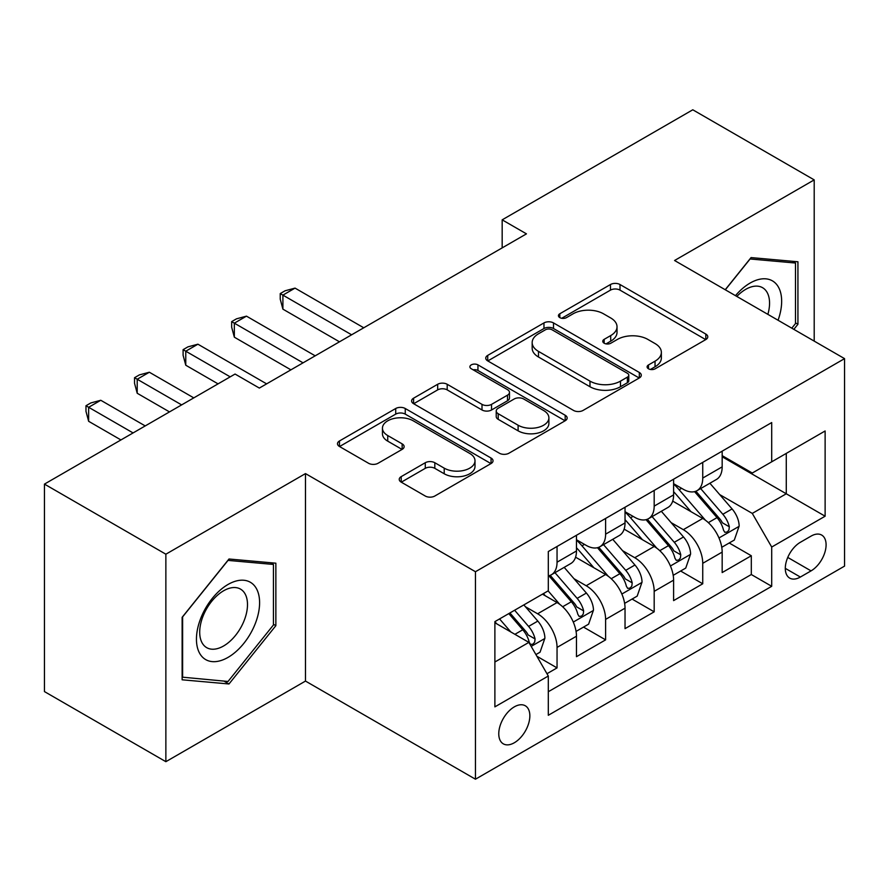 <?xml version="1.0" encoding="UTF-8"?>
<svg xmlns="http://www.w3.org/2000/svg" width="889" height="889" viewBox="0 0 889 889"><rect width="100%" height="100%" fill="white"/><g stroke="black" fill="none" stroke-linecap="round" stroke-linejoin="round"><path stroke-width="1.33" d="M648.481 368.802A4.723 2.723 0 0 0 655.16 368.802L705.81 339.565A6.745 3.889 0 0 0 707.777 336.809A6.745 3.889 0 0 0 705.81 334.064L620 284.524A6.745 3.889 0 0 0 610.465 284.524L559.826 313.761A4.723 2.723 0 0 0 558.436 315.684A4.723 2.723 0 0 0 559.826 317.617A4.723 2.723 0 0 0 566.493 317.617L573.049 313.828A21.569 12.457 0 0 1 603.553 313.828L610.71 317.962A21.569 12.457 0 0 1 617.022 326.763A21.569 12.457 0 0 1 610.71 335.575L604.153 339.354A4.723 2.723 0 0 0 602.775 341.287A4.723 2.723 0 0 0 604.153 343.21A4.723 2.723 0 0 0 610.832 343.21L617.377 339.431A21.569 12.457 0 0 1 647.892 339.431L655.037 343.554A21.569 12.457 0 0 1 661.36 352.366A21.569 12.457 0 0 1 655.037 361.167L648.481 364.957A4.723 2.723 0 0 0 647.103 366.879A4.723 2.723 0 0 0 648.481 368.802L648.481 364.957M514.309 742.76A21.981 12.69 120 0 0 528.666 723.39A21.981 12.69 120 0 0 525.299 705.777A21.981 12.69 120 0 0 514.309 706.866A21.981 12.69 120 0 0 499.951 726.235A21.981 12.69 120 0 0 503.318 743.849A21.981 12.69 120 0 0 514.309 742.76M401.206 476.626A6.745 3.889 0 0 0 399.228 479.371A6.745 3.889 0 0 0 401.206 482.127L425.275 496.029A6.745 3.889 0 0 0 434.81 496.029L491.061 463.547A6.745 3.889 0 0 0 493.028 460.802A6.745 3.889 0 0 0 491.061 458.046L405.251 408.507A6.745 3.889 0 0 0 395.716 408.507L339.465 440.977A6.745 3.889 0 0 0 337.498 443.733A6.745 3.889 0 0 0 339.465 446.489L368.546 463.269A6.745 3.889 0 0 0 378.081 463.269L402.15 449.378A6.745 3.889 0 0 0 404.128 446.622A6.745 3.889 0 0 0 402.15 443.867L387.737 435.543A18.036 10.412 0 0 1 382.448 428.187A18.036 10.412 0 0 1 393.583 418.563A18.036 10.412 0 0 1 413.241 420.819L469.725 453.434A18.036 10.412 0 0 1 475.004 460.802A18.036 10.412 0 0 1 463.88 470.414A18.036 10.412 0 0 1 444.222 468.159L434.81 462.724A6.745 3.889 0 0 0 425.275 462.724L401.206 476.626L401.206 482.127M305.483 473.593L165.865 554.203L44.45 484.105L44.45 691.586L165.865 761.684L305.483 681.074L475.459 779.209L475.459 571.727L305.483 473.593L305.483 681.074M814.202 341.109L814.202 179.889L674.573 260.499L844.55 358.634L475.459 571.727M814.202 179.889L692.787 109.791L502.174 219.839L502.174 247.875M44.45 484.105L235.063 374.047L259.344 388.071L526.455 233.863L502.174 219.839M573.527 410.429A6.745 3.889 0 0 0 583.062 410.429L639.313 377.958A6.745 3.889 0 0 0 641.28 375.202A6.745 3.889 0 0 0 639.313 372.458L553.503 322.918A6.745 3.889 0 0 0 543.968 322.918L487.717 355.389A6.745 3.889 0 0 0 485.75 358.145A6.745 3.889 0 0 0 487.717 360.89L573.527 410.429M473.159 369.824A4.723 2.723 0 0 1 477.949 370.491L477.949 364.879L565.182 415.252A6.745 3.889 0 0 1 567.16 417.997A6.745 3.889 0 0 1 565.182 420.753L508.93 453.223A6.745 3.889 0 0 1 499.396 453.223L413.596 403.695L413.596 398.183A6.745 3.889 0 0 0 411.618 400.939A6.745 3.889 0 0 0 413.596 403.695M413.596 398.183L437.666 384.281A6.745 3.889 0 0 1 447.2 384.281L482.005 404.373A6.745 3.889 0 0 0 491.539 404.373L507.508 395.161A6.745 3.889 0 0 0 509.475 392.405A6.745 3.889 0 0 0 507.508 389.649L471.27 368.735A4.723 2.723 0 0 1 469.892 366.813A4.723 2.723 0 0 1 472.804 364.29A4.723 2.723 0 0 1 477.949 364.879M546.968 673.718L557.047 667.895L536.889 656.26M525.432 606.743L537.623 613.788A27.47 15.858 60 0 1 557.047 647.425L576.472 636.213L576.472 656.682L605.609 639.858L583.517 627.101M573.994 578.706L586.184 585.74A27.47 15.858 60 0 1 605.609 619.389L625.034 608.176L625.034 628.645L654.182 611.821L632.079 599.064M622.556 550.669L634.746 557.703A27.47 15.858 60 0 1 654.182 591.352L673.606 580.139L673.606 600.608L702.743 583.784L702.743 563.315A27.47 15.858 -120 0 0 683.319 529.666L671.117 522.632M680.641 571.027L702.743 583.784M576.472 636.213A27.47 15.858 -120 0 0 557.047 602.564L542.479 594.152M625.034 608.176A27.47 15.858 -120 0 0 605.609 574.527L575.583 557.192M673.606 580.139A27.47 15.858 -120 0 0 654.182 546.491L624.145 529.155M811.046 536.111L800.356 542.29A21.292 12.29 120 0 0 786.443 561.048A21.292 12.29 120 0 0 789.71 578.106A21.292 12.29 120 0 0 800.356 577.05L811.046 570.882A21.292 12.29 120 0 0 824.948 552.125A21.292 12.29 120 0 0 821.68 535.067A21.292 12.29 120 0 0 811.046 536.111M475.459 779.209L844.55 566.115L844.55 358.634M494.884 662.005L528.877 642.38L548.302 676.029L548.302 715.278L771.708 586.307L771.708 547.046L752.283 513.409L719.69 494.584M548.302 676.029L494.884 706.866L494.884 621.633L548.302 590.785L548.302 551.536L771.708 422.564L771.708 461.813L825.125 430.976L825.125 516.209L771.708 547.046M576.472 539.756L586.184 545.368A27.47 15.858 60 0 0 599.919 546.724L619.344 535.511A27.47 15.858 -120 0 0 625.034 522.932L625.034 507.23M625.034 511.72L634.746 517.331A27.47 15.858 60 0 0 648.492 518.687L667.917 507.475A27.47 15.858 -120 0 0 673.606 494.895L673.606 479.193M548.302 691.731L751.305 574.527L751.305 555.747L722.168 572.572L722.168 552.102A27.47 15.858 -120 0 0 702.743 518.454L672.706 501.107M673.606 483.683L683.319 489.294A27.47 15.858 -120 0 0 697.054 490.65A27.47 15.858 -120 0 0 702.743 478.071L702.743 462.369M697.054 490.65L716.478 479.438A27.47 15.858 -120 0 0 722.168 466.858L722.168 451.156M557.047 546.491L557.047 562.192A27.47 15.858 60 0 1 551.358 574.772A27.47 15.858 60 0 1 548.302 575.872M551.358 574.772L570.782 563.548A27.47 15.858 -120 0 0 576.472 550.98L576.472 535.278M605.609 518.454L605.609 534.156A27.47 15.858 60 0 1 599.919 546.724M654.182 490.417L654.182 506.119A27.47 15.858 60 0 1 648.492 518.687M654.182 591.352L654.182 611.821M605.609 619.389L605.609 639.858M557.047 647.425L557.047 667.895M528.877 642.38L494.884 622.756M752.283 513.409L786.276 493.773L786.276 453.401L825.125 430.976M722.168 456.768L825.125 516.209M722.168 455.646L752.283 473.026L771.708 461.813M165.865 554.203L165.865 761.684M729.213 542.99L751.305 555.747M751.305 574.527L771.708 586.307M793.844 329.352L797.933 324.263L797.933 261.777L751.061 257.588L725.224 289.736M182.134 679.796L228.995 683.974L275.857 625.678L275.857 563.193L228.995 559.003L182.134 617.31L182.134 679.796M795.499 322.863L797.933 324.263M273.434 624.278L275.857 625.678M224.039 681.118L228.995 683.974M650.37 369.468L655.037 366.779A21.569 12.457 0 0 0 661.36 357.967L661.36 352.366M617.022 326.763L617.022 332.375A21.569 12.457 0 0 1 610.71 341.176L606.042 343.876M705.722 339.62L620 290.125A6.745 3.889 0 0 0 610.465 290.125L561.704 318.284M639.224 378.014L553.503 328.519A6.745 3.889 0 0 0 543.968 328.519L487.805 360.945M627.39 377.136A4.723 2.723 0 0 0 628.779 375.202A4.723 2.723 0 0 0 627.39 373.28L552.08 329.797A4.723 2.723 0 0 0 545.402 329.797L538.49 333.786A21.569 12.457 0 0 0 532.167 342.587A21.569 12.457 0 0 0 538.49 351.399L589.974 381.125A21.569 12.457 0 0 0 620.478 381.125L627.39 377.136L627.39 382.737A4.723 2.723 0 0 0 628.779 380.814L628.779 375.202M532.167 342.587L532.167 348.199A21.569 12.457 0 0 0 538.49 357.011L538.49 351.399M627.39 382.737L620.478 386.726A21.569 12.457 0 0 1 589.974 386.726L538.49 357.011M413.685 403.739L437.666 389.893L437.666 384.281M509.475 392.405L509.475 398.016A6.745 3.889 0 0 1 507.508 400.761L491.539 409.985A6.745 3.889 0 0 1 482.005 409.985L447.2 389.893A6.745 3.889 0 0 0 437.666 389.893M477.949 370.491L565.093 420.808M518.109 425.22A18.036 10.412 0 0 0 537.767 427.487A18.036 10.412 0 0 0 548.891 417.863A18.036 10.412 0 0 0 543.612 410.496L523.71 399.005A6.745 3.889 0 0 0 514.175 399.005L498.207 408.229A6.745 3.889 0 0 0 496.229 410.985A6.745 3.889 0 0 0 498.207 413.729L518.109 425.22L518.109 430.832A18.036 10.412 0 0 0 537.767 433.087A18.036 10.412 0 0 0 548.891 423.475L548.891 417.863M496.229 410.985L496.229 416.585A6.745 3.889 0 0 0 498.207 419.341L498.207 413.729M518.109 430.832L498.207 419.341M475.004 460.802L475.004 466.403A18.036 10.412 0 0 1 463.88 476.026A18.036 10.412 0 0 1 444.222 473.77L434.81 468.336A6.745 3.889 0 0 0 425.275 468.336L401.295 482.182M382.448 428.187L382.448 433.788A18.036 10.412 0 0 0 387.737 441.155L387.737 435.543M402.061 449.423L387.737 441.155M490.972 463.602L405.251 414.118A6.745 3.889 0 0 0 395.716 414.118L339.565 446.534M721.757 547.291L734.314 540.045L739.159 526.021A18.202 10.512 -120 0 0 732.08 508.93L709.889 483.238M705.444 520.232L679.129 489.761A52.54 30.337 -120 0 0 673.606 483.983M691.009 511.675L676.285 494.64A43.617 25.181 -120 0 0 673.606 491.706M363.757 327.785L295.048 288.114L282.902 295.126L282.902 309.15L339.476 341.809M694.576 491.639L717.023 517.62A18.202 10.512 60 0 1 723.513 530.166L724.835 532.322L727.291 531.978L728.936 529.977L729.336 526.799A18.202 10.512 -120 0 0 722.846 514.264L700.654 488.572M695.898 491.217L720.012 519.132A9.268 5.356 60 0 1 722.346 522.765L729.336 526.799M282.902 309.15L280.235 299.193L280.235 293.581L351.622 334.797M280.235 293.581L285.091 290.781L295.048 288.114M778.064 320.251A44.639 25.77 120 0 0 750.094 283.069A44.639 25.77 120 0 0 735.47 295.659M767.863 314.362A33.804 19.514 120 0 0 762.562 287.692A33.804 19.514 120 0 0 745.671 289.37A33.804 19.514 120 0 0 736.814 296.437M725.324 289.792L750.094 258.977L795.499 263.033L795.499 323.574L791.799 328.174M792.488 261.288L795.499 263.033M255.365 623.378A44.639 25.77 120 0 0 243.808 580.25A44.639 25.77 120 0 0 200.681 618.488A44.639 25.77 120 0 0 212.238 661.616A44.639 25.77 120 0 0 255.365 623.378M244.297 620.222A33.804 19.514 120 0 0 240.497 589.107A33.804 19.514 120 0 0 202.903 616.533A33.804 19.514 120 0 0 206.693 647.648A33.804 19.514 120 0 0 244.297 620.222M182.612 677.418L182.612 616.877L228.029 560.392L273.434 564.448L273.434 624.989L228.029 681.474L182.134 677.14M270.423 562.704L273.434 564.448M673.195 575.327L685.741 568.082L690.597 554.058A18.202 10.512 -120 0 0 683.508 536.967L661.327 511.275M656.871 548.269L630.557 517.798A52.54 30.337 -120 0 0 625.034 512.02M642.447 539.712L627.723 522.676A43.617 25.181 -120 0 0 625.034 519.743M315.195 355.833L246.475 316.151L234.34 323.163L234.34 337.187L290.914 369.846M646.014 519.676L668.461 545.657A18.202 10.512 60 0 1 674.94 558.203L676.273 560.359L678.729 560.014L680.374 558.014L680.774 554.836A18.202 10.512 -120 0 0 674.284 542.301L652.093 516.609M647.336 519.254L671.451 547.179A9.268 5.356 60 0 1 673.784 550.802L680.774 554.836M234.34 337.187L231.662 327.23L231.662 321.618L303.049 362.834M231.662 321.618L236.518 318.818L246.475 316.151M624.634 603.364L637.18 596.119L642.036 582.095A18.202 10.512 -120 0 0 634.946 565.004L612.754 539.323M608.309 576.305L581.995 545.835A52.54 30.337 -120 0 0 576.472 540.056M593.885 567.76L579.161 550.713A43.617 25.181 -120 0 0 576.472 547.78M266.633 383.87L197.914 344.199L185.768 351.199L185.768 365.223L218.061 383.87M597.452 547.713L619.889 573.705A18.202 10.512 60 0 1 626.378 586.24L627.701 588.396L630.168 588.051L631.812 586.051L632.212 582.873A18.202 10.512 -120 0 0 625.723 570.338L603.531 544.646M598.764 547.291L622.889 575.216A9.268 5.356 60 0 1 625.223 578.839L632.212 582.873M185.768 365.223L183.101 355.267L183.101 349.666L230.207 376.858M183.101 349.666L187.957 346.854L197.914 344.199M576.061 631.401L588.618 624.156L593.474 610.132A18.202 10.512 -120 0 0 586.384 593.052L564.193 567.36M559.748 604.342L548.135 590.896M545.313 595.797L543.423 593.608M193.78 397.883L149.352 372.235L137.206 379.236L137.206 393.26L169.499 411.907M548.88 575.75L571.327 601.742A18.202 10.512 60 0 1 577.817 614.277L579.139 616.433L581.595 616.088L583.251 614.088L583.64 610.91A18.202 10.512 -120 0 0 577.15 598.375L554.969 572.683M550.202 575.327L574.316 603.253A9.268 5.356 60 0 1 576.661 606.876L583.64 610.91M137.206 393.26L134.539 383.303L134.539 377.703L181.645 404.895M134.539 377.703L139.395 374.891L149.352 372.235M535.923 654.582L540.045 652.193L544.901 638.18A18.202 10.512 -120 0 0 537.823 621.089L523.843 604.909M510.808 631.946L499.562 618.933M496.751 623.834L494.884 621.667M145.218 425.92L100.779 400.272L88.644 407.284L88.644 421.297L120.937 439.944M508.797 613.599L522.765 629.779A18.202 10.512 60 0 1 529.255 642.314L530.577 644.469L533.033 644.125L534.678 642.125L535.078 638.947A18.202 10.512 -120 0 0 528.588 626.412L514.62 610.243M509.919 612.954L525.755 631.29A9.268 5.356 60 0 1 528.088 634.913L535.078 638.947M88.644 421.297L85.977 411.34L85.977 405.74L133.083 432.932M85.977 405.74L90.834 402.939L100.779 400.272M537.623 613.788L557.047 602.564M586.184 585.74L605.609 574.527M634.746 557.703L654.182 546.491M683.319 529.666L702.743 518.454M702.743 478.071L722.168 466.858M557.047 562.192L576.472 550.98M605.609 534.156L625.034 522.932M654.182 506.119L673.606 494.895M702.743 563.315L722.168 552.102M787.754 557.436L811.046 570.882M785.298 568.36L800.356 577.05M655.037 366.779L655.037 361.167M604.153 343.21L604.153 339.354M610.71 341.176L610.71 335.575M559.826 317.617L559.826 313.761M610.465 290.125L610.465 284.524M620 290.125L620 284.524M705.81 339.565L705.81 334.064M487.717 360.89L487.717 355.389M543.968 328.519L543.968 322.918M553.503 328.519L553.503 322.918M639.313 377.958L639.313 372.458M589.974 386.726L589.974 381.125M620.478 386.726L620.478 381.125M447.2 389.893L447.2 384.281M482.005 409.985L482.005 404.373M491.539 409.985L491.539 404.373M507.508 400.761L507.508 395.161M565.182 420.753L565.182 415.252M425.275 468.336L425.275 462.724M434.81 468.336L434.81 462.724M444.222 473.77L444.222 468.159M402.15 449.378L402.15 443.867M339.465 446.489L339.465 440.977M395.716 414.118L395.716 408.507M405.251 414.118L405.251 408.507M491.061 463.547L491.061 458.046M718.979 537.956L739.048 526.377M679.129 489.761L681.63 488.317M722.846 514.264L732.08 508.93M708.344 522.632L717.023 517.62M670.417 565.993L690.475 554.414M630.557 517.798L633.057 516.353M674.284 542.301L683.508 536.967M659.771 550.669L668.461 545.657M621.856 594.03L641.914 582.451M581.995 545.835L584.495 544.39M625.723 570.338L634.946 565.004M611.21 578.717L619.889 573.705M573.294 622.067L593.352 610.487M577.15 598.375L586.384 593.052M562.648 606.754L571.327 601.742M531.189 646.381L544.79 638.524M528.588 626.412L537.823 621.089M514.909 634.313L522.765 629.779"/></g></svg>
